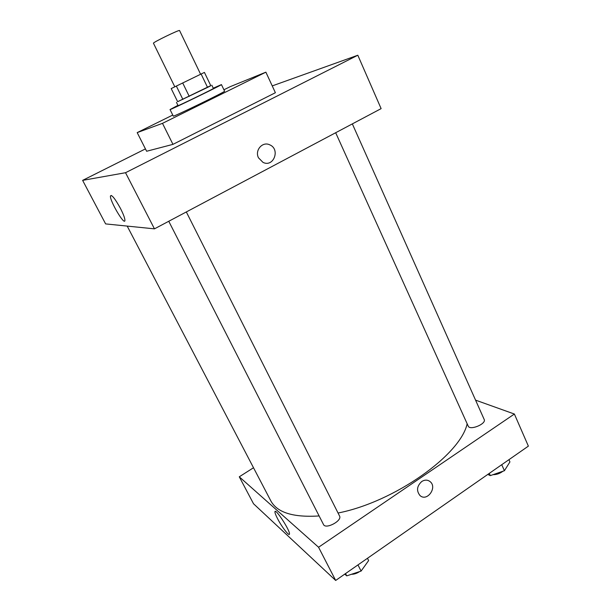 <?xml version="1.0" encoding="UTF-8"?>
<svg xmlns="http://www.w3.org/2000/svg" width="611" height="611" viewBox="0 0 611 611"><rect width="100%" height="100%" fill="white"/><g stroke="black" fill="none" stroke-linecap="round" stroke-linejoin="round"><path stroke-width="0.92" d="M200.599 74.237L179.573 30.55C179.855 29.282 152.292 42.663 153.46 43.236L174.799 86.785M207.557 87.419L177.641 101.701L171.195 88.58L204.425 72.411L210.818 85.739L207.557 87.419L201.103 73.992M177.633 101.686L210.757 85.609M211.818 85.189L213.399 88.488C214.591 88.358 177.228 106.497 178.068 105.642L176.457 102.358M182.888 99.433L176.319 86.021M189.25 96.393L182.681 82.913M213.262 88.19L221.442 84.593C223.282 84.349 168.712 110.851 170.041 109.552L177.923 105.344M221.442 84.593L224.581 91.184C226.544 91.199 172.073 117.648 173.272 116.098L170.041 109.552M223.916 89.786L230.248 86.655L265.877 72.167L162.488 123.346L137.192 132.618L172.76 115.051M265.877 72.167L275.393 92.719L172.959 144.364L146.632 151.261L137.192 132.618M172.959 144.364L162.488 123.346M357.817 55.234L272.239 85.907L357.817 55.234L125.53 172.714L82.622 180.367L145.433 148.901L82.622 180.367L125.53 172.714L357.817 55.234L381.119 108.628L154.461 228.85L125.53 172.714M82.622 180.367L105.627 223.909L154.461 228.85M120.382 208.267C123.414 214.209 124.927 218.264 124.919 220.418C124.713 226.177 109.644 200.714 110.446 195.978C111.584 194.313 114.899 198.407 120.382 208.267M258.499 157.821C254.558 150.413 262.432 141.233 269.627 144.784C280.663 149.092 273.575 167.849 262.967 162.35L258.499 157.821C254.558 150.413 262.432 141.233 269.627 144.784L269.627 144.784C280.663 149.092 273.575 167.849 262.967 162.35M467.155 423.759C460.579 454.744 394.637 501.914 338.051 513.019M319.118 515.944C293.188 517.616 277.081 512.576 270.795 500.814L127.195 226.093M352.341 123.896L484.187 419.467C486.631 423.851 469.828 430.808 468.209 426.096L335.676 132.732M186.324 211.948L339.54 515.982C342.488 520.74 325.61 529.714 323.486 524.505L168.758 221.266M475.564 400.136L514.378 414.037L528.378 446.129L335.676 580.45L318.568 547.25L514.378 414.037M253.512 467.751L239.275 476.801L318.568 547.25M239.275 476.801L253.527 503.762L335.676 580.45M277.585 518.739C275.782 515.264 274.904 512.965 274.942 511.85C274.912 507.245 290.225 530.554 289.461 534.014C289.415 536.817 281.816 526.988 277.585 518.739M421.743 481.514C424.76 479.65 427.54 479.681 430.091 481.605C437.675 487.456 426.99 502.181 419.963 495.506C416.259 490.755 416.855 486.089 421.743 481.514C424.76 479.65 427.54 479.681 430.091 481.605L430.091 481.605C437.675 487.456 426.99 502.181 419.956 495.506M344.764 574.111L346.72 575.868L361.093 571.079L368.624 560.57L367.478 558.286M361.093 571.079L357.97 564.908M346.72 575.868L345.543 573.569M359.65 571.552C356.87 573.408 354.151 574.317 351.493 574.271M487.807 474.411L490.297 475.618L504.419 470.722L509.925 461.916L508.932 459.686M504.419 470.722L501.73 464.704M490.297 475.618L489.289 473.38M502.876 471.257C499.844 473.563 496.56 474.701 493.031 474.671M110.446 195.978L111.439 195.474M274.942 511.85L275.523 511.468"/></g></svg>
